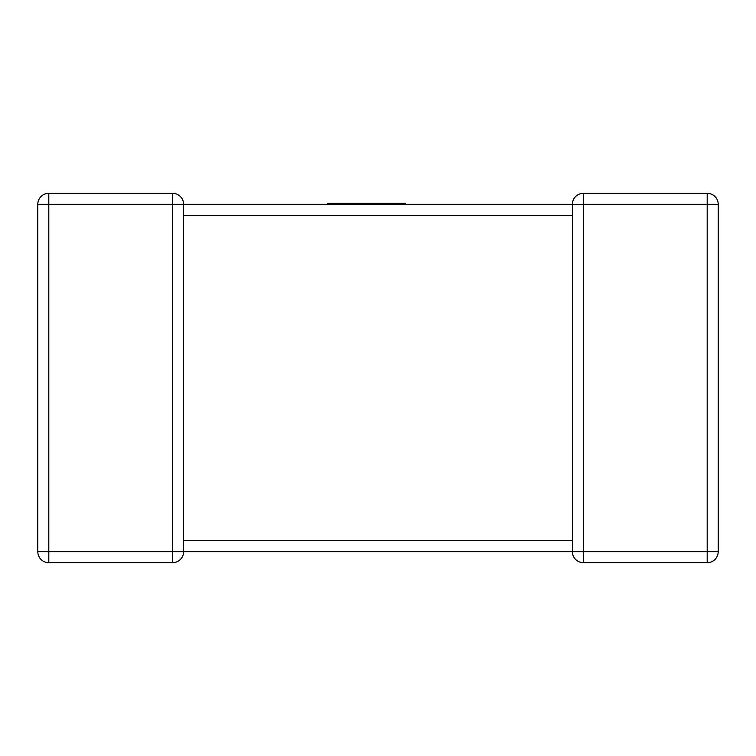 <?xml version="1.0" encoding="UTF-8"?>
<svg xmlns="http://www.w3.org/2000/svg" width="756" height="756" viewBox="0 0 756 756"><rect width="100%" height="100%" fill="white"/><g stroke="black" fill="none" stroke-linecap="round" stroke-linejoin="round"><path stroke-width="1.13" d="M172.604 193.319L172.604 204.318L48.8 204.318L48.8 551.682L172.604 551.682L172.604 204.318L183.604 204.318A11 11 0 0 0 172.604 193.319A11 11 0 0 1 183.604 204.318A11 11 0 0 0 172.604 193.319L48.8 193.319L172.604 193.319A11 11 0 0 1 183.604 204.318L572.396 204.318L405.216 204.318L405.216 203.345L327.48 203.345L327.48 204.318L183.604 204.318L183.604 214.458M183.604 541.542L183.604 551.682A11 11 0 0 1 172.604 562.681L48.8 562.681A11 11 0 0 1 37.8 551.682L37.8 204.318A11 11 0 0 1 48.8 193.319A11 11 0 0 0 37.8 204.318A11 11 0 0 1 48.8 193.319A11 11 0 0 0 37.8 204.318L48.8 204.318L48.8 193.319M707.2 193.319L707.2 204.318L583.396 204.318L583.396 551.682L707.2 551.682L707.2 204.318L718.2 204.318A11 11 0 0 0 707.2 193.319A11 11 0 0 1 718.2 204.318A11 11 0 0 0 707.2 193.319L583.396 193.319L707.2 193.319A11 11 0 0 1 718.2 204.318L718.2 551.682A11 11 0 0 1 707.2 562.681L583.396 562.681A11 11 0 0 1 572.396 551.682L183.604 551.682A11 11 0 0 1 172.604 562.681L172.604 551.682L183.604 551.682M572.396 541.542L572.396 540.682L183.604 540.682L183.604 215.318L572.396 215.318L572.405 204.687M572.396 551.682L583.396 551.682L583.396 562.681A11 11 0 0 1 572.396 551.682L572.396 214.458M583.396 193.319A11 11 0 0 0 572.396 204.318A11 11 0 0 1 583.396 193.319L583.396 204.318L572.396 204.46M327.48 204.318L405.216 204.318M718.2 551.682L707.2 551.682L707.2 562.681A11 11 0 0 0 718.2 551.682M37.8 551.682A11 11 0 0 0 48.8 562.681L48.8 551.682L37.8 551.682M572.396 542.468L572.396 540.682"/></g></svg>
